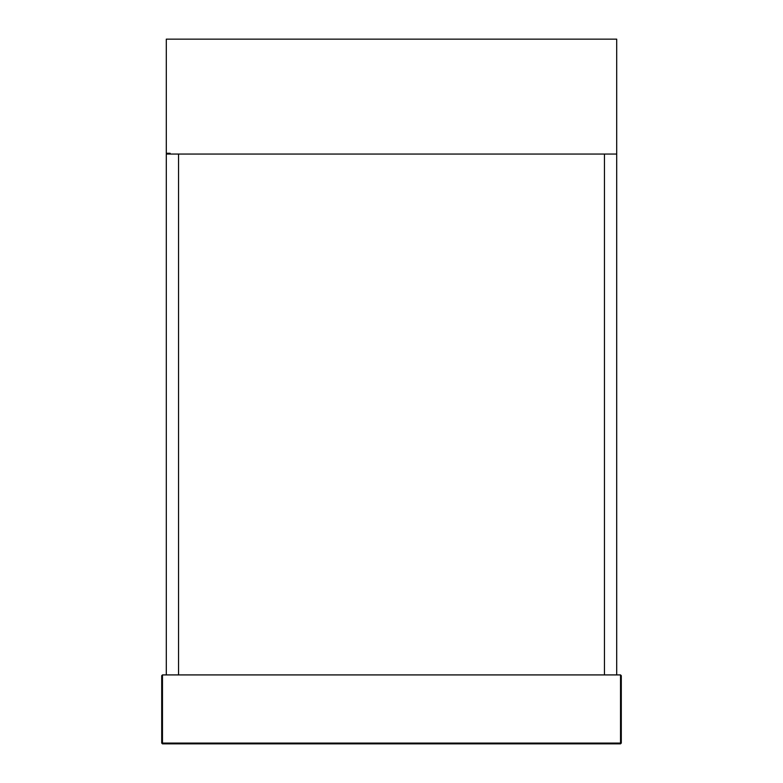 <?xml version="1.0" encoding="UTF-8"?>
<svg xmlns="http://www.w3.org/2000/svg" width="783" height="783" viewBox="0 0 783 783"><rect width="100%" height="100%" fill="white"/><g stroke="black" fill="none" stroke-linecap="round" stroke-linejoin="round"><path stroke-width="1.17" d="M604.447 674.917L604.447 154.045L616.701 154.045L616.701 674.917L604.447 674.917L604.447 154.045L178.553 154.045L178.553 674.917L166.299 674.917L166.299 154.045L178.553 154.045L178.553 674.917L604.447 674.917M616.701 154.045L170.136 154.045L170.136 153.282L166.299 153.282L166.299 39.15L616.701 39.15L616.701 154.045M162.472 674.917L620.528 674.917L621.291 675.68L621.291 743.087L620.528 743.85L162.472 743.85L620.528 743.85L620.528 743.087L162.472 743.087L162.472 674.917L161.709 675.68L161.709 743.087L161.709 675.68M162.472 743.85L161.709 743.087L162.472 743.087L162.472 743.85L161.709 743.087M620.528 674.917L620.528 743.087L621.291 743.087L620.528 743.85"/></g></svg>

